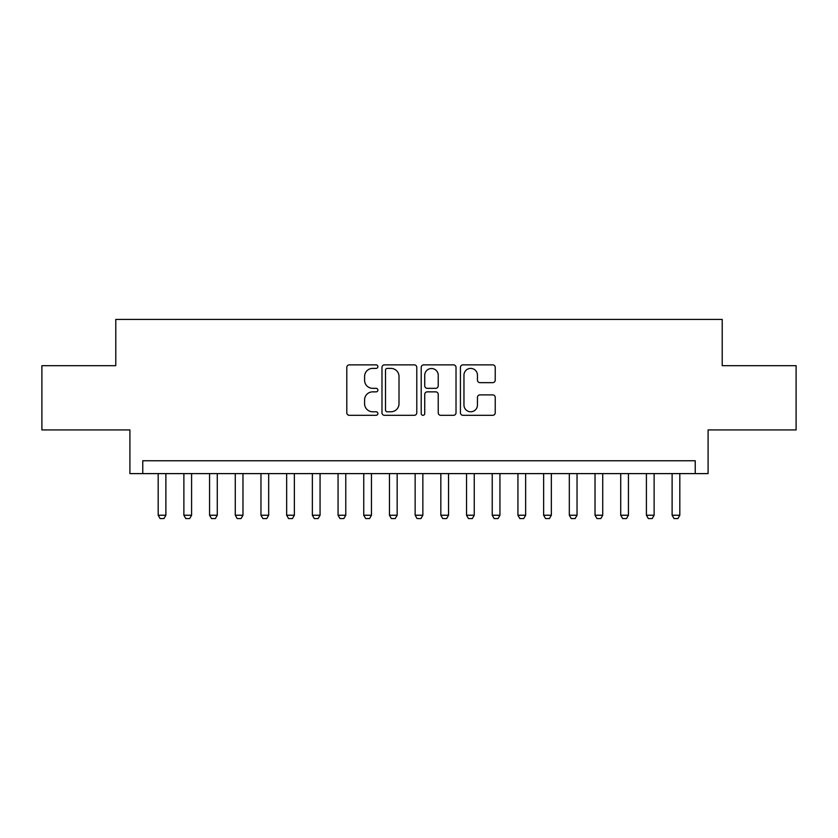 <?xml version="1.0" encoding="UTF-8"?>
<svg xmlns="http://www.w3.org/2000/svg" width="838" height="838" viewBox="0 0 838 838"><rect width="100%" height="100%" fill="white"/><g stroke="black" fill="none" stroke-linecap="round" stroke-linejoin="round"><path stroke-width="1.26" d="M377.886 366.635A1.77 1.77 0 0 0 376.126 364.865L349.32 364.865A2.524 2.524 0 0 0 346.796 367.39L346.796 412.788A2.524 2.524 0 0 0 349.32 415.313L376.126 415.313A1.77 1.77 0 0 0 377.886 413.553A1.77 1.77 0 0 0 376.126 411.783L372.648 411.783A8.076 8.076 0 0 1 364.582 403.707L364.582 399.925A8.076 8.076 0 0 1 372.648 391.859L376.126 391.859A1.77 1.77 0 0 0 377.886 390.089A1.77 1.77 0 0 0 376.126 388.329L372.648 388.329A8.076 8.076 0 0 1 364.582 380.253L364.582 376.471A8.076 8.076 0 0 1 372.648 368.395L376.126 368.395A1.77 1.77 0 0 0 377.886 366.635M492.713 382.652A2.524 2.524 0 0 0 495.237 380.127L495.237 367.39A2.524 2.524 0 0 0 492.713 364.865L462.953 364.865A2.524 2.524 0 0 0 460.429 367.39L460.429 412.788A2.524 2.524 0 0 0 462.953 415.313L492.713 415.313A2.524 2.524 0 0 0 495.237 412.788L495.237 397.411A2.524 2.524 0 0 0 492.713 394.887L479.975 394.887A2.524 2.524 0 0 0 477.451 397.411L477.451 405.037A6.746 6.746 0 0 1 470.705 411.783A6.746 6.746 0 0 1 463.959 405.037L463.959 375.152A6.746 6.746 0 0 1 470.705 368.395A6.746 6.746 0 0 1 477.451 375.152L477.451 380.127A2.524 2.524 0 0 0 479.975 382.652L492.713 382.652M695.236 473.606L708.089 473.606L708.089 429.925L796.1 429.925L796.1 365.682L722.22 365.682L722.22 319.425L115.78 319.425L115.78 365.682L41.9 365.682L41.9 429.925L129.911 429.925L129.911 473.606L695.236 473.606L695.236 460.753L142.764 460.753L142.764 473.606M416.79 367.39A2.524 2.524 0 0 0 414.276 364.865L384.506 364.865A2.524 2.524 0 0 0 381.981 367.39L381.981 412.788A2.524 2.524 0 0 0 384.506 415.313L414.276 415.313A2.524 2.524 0 0 0 416.79 412.788L416.79 367.39M423.724 364.865L453.494 364.865A2.524 2.524 0 0 1 456.019 367.39L456.019 412.788A2.524 2.524 0 0 1 453.494 415.313L440.757 415.313A2.524 2.524 0 0 1 438.232 412.788L438.232 394.384A2.524 2.524 0 0 0 435.708 391.859L427.265 391.859A2.524 2.524 0 0 0 424.74 394.384L424.74 413.553A1.77 1.77 0 0 1 422.97 415.313A1.77 1.77 0 0 1 421.21 413.553L421.21 367.39A2.524 2.524 0 0 1 423.724 364.865M387.282 368.395A1.77 1.77 0 0 0 385.511 370.166L385.511 410.012A1.77 1.77 0 0 0 387.282 411.783L390.937 411.783A8.076 8.076 0 0 0 399.014 403.707L399.014 376.471A8.076 8.076 0 0 0 390.937 368.395L387.282 368.395M438.232 375.277A6.746 6.746 0 0 0 431.486 368.521A6.746 6.746 0 0 0 424.74 375.277L424.74 385.805A2.524 2.524 0 0 0 427.265 388.329L435.708 388.329A2.524 2.524 0 0 0 438.232 385.805L438.232 375.277M158.183 473.606L158.183 515.234L165.882 515.234L165.882 473.606M165.882 515.234L163.955 518.575L160.1 518.575L158.183 515.234M183.878 473.606L183.878 515.234L191.588 515.234L191.588 473.606M191.588 515.234L189.66 518.575L185.806 518.575L183.878 515.234M209.573 473.606L209.573 515.234L217.283 515.234L217.283 473.606M217.283 515.234L215.356 518.575L211.501 518.575L209.573 515.234M235.269 473.606L235.269 515.234L242.978 515.234L242.978 473.606M242.978 515.234L241.051 518.575L237.196 518.575L235.269 515.234M260.964 473.606L260.964 515.234L268.673 515.234L268.673 473.606M268.673 515.234L266.746 518.575L262.891 518.575L260.964 515.234M286.659 473.606L286.659 515.234L294.368 515.234L294.368 473.606M294.368 515.234L292.441 518.575L288.586 518.575L286.659 515.234M312.354 473.606L312.354 515.234L320.064 515.234L320.064 473.606M320.064 515.234L318.136 518.575L314.281 518.575L312.354 515.234M338.06 473.606L338.06 515.234L345.769 515.234L345.769 473.606M345.769 515.234L343.842 518.575L339.987 518.575L338.06 515.234M363.755 473.606L363.755 515.234L371.464 515.234L371.464 473.606M371.464 515.234L369.537 518.575L365.682 518.575L363.755 515.234M389.45 473.606L389.45 515.234L397.16 515.234L397.16 473.606M397.16 515.234L395.232 518.575L391.377 518.575L389.45 515.234M415.145 473.606L415.145 515.234L422.855 515.234L422.855 473.606M422.855 515.234L420.927 518.575L417.073 518.575L415.145 515.234M440.84 473.606L440.84 515.234L448.55 515.234L448.55 473.606M448.55 515.234L446.623 518.575L442.768 518.575L440.84 515.234M466.536 473.606L466.536 515.234L474.245 515.234L474.245 473.606M474.245 515.234L472.318 518.575L468.463 518.575L466.536 515.234M492.231 473.606L492.231 515.234L499.94 515.234L499.94 473.606M499.94 515.234L498.013 518.575L494.158 518.575L492.231 515.234M517.936 473.606L517.936 515.234L525.646 515.234L525.646 473.606M525.646 515.234L523.719 518.575L519.864 518.575L517.936 515.234M543.632 473.606L543.632 515.234L551.341 515.234L551.341 473.606M551.341 515.234L549.414 518.575L545.559 518.575L543.632 515.234M569.327 473.606L569.327 515.234L577.036 515.234L577.036 473.606M577.036 515.234L575.109 518.575L571.254 518.575L569.327 515.234M595.022 473.606L595.022 515.234L602.731 515.234L602.731 473.606M602.731 515.234L600.804 518.575L596.949 518.575L595.022 515.234M620.717 473.606L620.717 515.234L628.427 515.234L628.427 473.606M628.427 515.234L626.499 518.575L622.644 518.575L620.717 515.234M646.412 473.606L646.412 515.234L654.122 515.234L654.122 473.606M654.122 515.234L652.194 518.575L648.34 518.575L646.412 515.234M672.118 473.606L672.118 515.234L679.817 515.234L679.817 473.606M679.817 515.234L677.9 518.575L674.045 518.575L672.118 515.234"/></g></svg>
